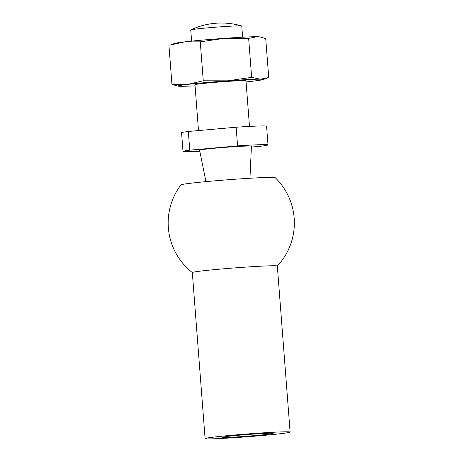 <?xml version="1.0" encoding="UTF-8"?>
<svg xmlns="http://www.w3.org/2000/svg" width="462" height="462" viewBox="0 0 462 462"><rect width="100%" height="100%" fill="white"/><g stroke="black" fill="none" stroke-linecap="round" stroke-linejoin="round"><path stroke-width="0.69" d="M246.061 81.901A42.631 1.392 175.6 0 0 253.205 81.127A42.631 1.392 175.6 0 0 262.67 79.678A42.631 1.392 175.6 0 0 260.32 79.204L268.722 77.541L265.725 38.583L260.551 37.076L257.051 36.723A42.631 1.392 175.6 0 0 224.318 38.346L200.26 41.834L184.471 41.898L169.86 45.149M168.953 45.484L171.951 84.442L187.739 84.379L203.263 80.792L227.587 80.827L251.646 77.345L248.648 38.386L224.318 38.346A42.631 1.392 175.6 0 0 184.471 41.898A42.631 1.392 175.6 0 0 175.006 43.347L169.854 45.149M203.263 80.792L200.26 41.834M198.498 130.567L194.97 84.713A25.577 0.837 -4.4 0 1 211.596 82.652A25.577 0.837 -4.4 0 1 245.975 80.792L249.486 126.409M251.646 77.345L260.32 79.204A42.631 1.392 175.6 0 0 227.587 80.827A42.631 1.392 175.6 0 0 187.739 84.379A42.631 1.392 175.6 0 0 178.297 86.169A42.631 1.392 175.6 0 0 180.625 86.302A42.631 1.392 175.6 0 0 195.056 85.822M248.648 38.386L257.051 36.723A42.631 1.392 175.6 0 1 259.378 36.856L260.551 37.07M188.329 131.474L189.767 150.167L237.583 145.905L236.146 127.217L188.329 131.474A42.631 1.392 175.6 0 0 181.566 132.75L183.004 151.444A42.631 1.392 175.6 0 0 199.809 151.259M171.951 84.442L178.297 86.169M242.619 37.197L241.759 26.022A25.577 0.837 175.6 0 0 241.661 25.959A25.577 0.837 175.6 0 0 207.386 27.882A25.577 0.837 175.6 0 0 190.841 29.868A25.577 0.837 175.6 0 0 190.754 29.949L191.615 41.124M238.727 435.244A25.577 0.837 175.6 0 0 222.112 437.283A25.577 0.837 175.6 0 0 247.667 436.18A25.577 0.837 175.6 0 0 273.088 433.362A25.577 0.837 175.6 0 0 238.727 435.244M232.813 435.175A42.631 1.392 175.6 0 0 205.099 438.617A42.631 1.392 175.6 0 0 247.707 436.734A42.631 1.392 175.6 0 0 290.107 432.08A42.631 1.392 175.6 0 0 232.813 435.175M290.107 432.08L277.327 266.02A42.631 1.392 175.6 0 0 220.039 269.121A42.631 1.392 175.6 0 0 192.319 272.563L205.099 438.617M277.333 266.043A63.092 63.092 0 0 0 275.173 177.639A47.28 1.542 175.6 0 0 211.654 181.116A47.28 1.542 175.6 0 0 180.931 184.892A63.092 63.092 0 0 0 192.325 272.586M237.583 145.905A42.631 1.392 175.6 0 1 268.012 144.901A42.631 1.392 175.6 0 1 261.244 146.183L251.386 147.06M249.965 178.257L251.426 146.183A25.993 0.849 175.6 0 0 216.487 148.071A25.993 0.849 175.6 0 0 199.59 150.173L205.937 181.641M189.767 150.167A42.631 1.392 175.6 0 0 183.004 151.444M268.012 144.901L266.574 126.213A42.631 1.392 175.6 0 0 236.146 127.217M262.67 79.678L267.816 77.876M241.661 25.959A71.616 71.616 0 0 0 190.841 29.868"/></g></svg>
